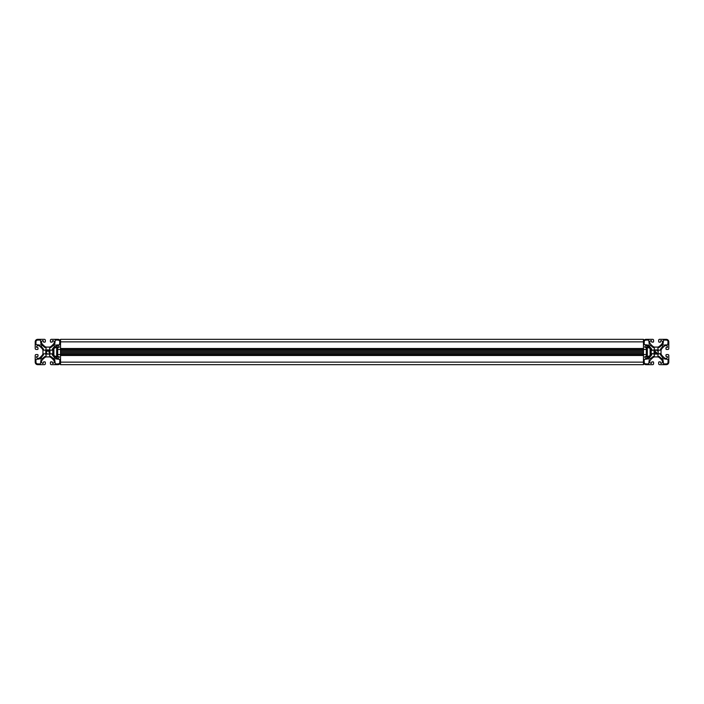 <?xml version="1.0" encoding="UTF-8"?>
<svg xmlns="http://www.w3.org/2000/svg" width="704" height="704" viewBox="0 0 704 704"><rect width="100%" height="100%" fill="white"/><g stroke="black" fill="none" stroke-linecap="round" stroke-linejoin="round"><path stroke-width="1.06" d="M56.681 347.565A4.435 4.435 0 0 0 53.891 348.55A4.435 4.435 0 0 1 56.681 347.565A4.435 4.435 0 0 0 53.891 348.55L53.891 355.45A4.435 4.435 0 0 0 56.681 356.435M57.693 352L57.693 346.931L56.681 346.931L56.681 357.069L57.693 357.069L57.693 352M647.319 356.435A4.435 4.435 0 0 0 650.109 355.45L650.109 348.55A4.435 4.435 0 0 0 647.319 347.565M646.307 352L646.307 357.069L647.319 357.069L647.319 346.931L646.307 346.931L646.307 352M655.679 354.103L656.357 354.138L654.403 350.724L656.128 349.853A2.147 2.147 0 0 0 653.981 352A2.147 2.147 0 0 0 656.128 354.147A2.147 2.147 0 0 0 658.275 352A2.147 2.147 0 0 0 656.128 349.853L653.99 351.762M656.128 349.853L658.222 351.534M661.038 350.61L661.038 350.61A2.534 2.534 0 0 1 661.54 349.096A15.84 15.84 0 0 1 664.69 345.919A1.267 1.267 0 0 1 665.456 345.664L665.949 345.664A1.584 1.584 0 0 1 667.533 347.248L665.949 347.723L665.949 348.832A0.634 0.634 0 0 0 666.582 349.466L667.85 349.466A0.95 0.95 0 0 0 668.8 348.515L668.8 341.862A2.534 2.534 0 0 0 666.266 339.328L659.613 339.328A0.95 0.95 0 0 0 658.662 340.278L658.662 341.546A0.634 0.634 0 0 0 659.296 342.179L660.405 342.179L660.88 340.595A1.584 1.584 0 0 1 662.464 342.179L662.464 342.672A1.267 1.267 0 0 1 662.209 343.438A15.84 15.84 0 0 1 659.032 346.588A2.534 2.534 0 0 1 657.518 347.09L654.738 347.09A2.534 2.534 0 0 1 653.224 346.588A15.84 15.84 0 0 1 650.047 343.438A1.267 1.267 0 0 1 649.792 342.672L649.792 342.179A1.584 1.584 0 0 1 651.376 340.595L651.693 342.021L652.96 342.179A0.634 0.634 0 0 0 653.594 341.546L653.594 340.278A0.95 0.95 0 0 0 652.643 339.328L645.99 339.328A2.534 2.534 0 0 0 643.456 341.862L643.456 348.515A0.95 0.95 0 0 0 644.406 349.466L645.674 349.466A0.634 0.634 0 0 0 646.307 348.832L646.307 347.723L644.723 347.248A1.584 1.584 0 0 1 646.307 345.664L646.8 345.664A1.267 1.267 0 0 1 647.566 345.919A15.84 15.84 0 0 1 650.716 349.096A2.534 2.534 0 0 1 651.218 350.61L651.218 353.39A2.534 2.534 0 0 1 650.716 354.904A15.84 15.84 0 0 1 647.566 358.081A1.267 1.267 0 0 1 646.8 358.336L646.307 358.336A1.584 1.584 0 0 1 644.723 356.752L646.307 356.277L646.307 355.168A0.634 0.634 0 0 0 645.674 354.534L644.406 354.534A0.95 0.95 0 0 0 643.456 355.485L643.456 362.138A2.534 2.534 0 0 0 645.99 364.672L652.643 364.672A0.95 0.95 0 0 0 653.594 363.722L653.594 362.454A0.634 0.634 0 0 0 652.96 361.821L651.693 361.979L651.376 363.405A1.584 1.584 0 0 1 649.792 361.821L649.792 361.328A1.267 1.267 0 0 1 650.047 360.562A15.84 15.84 0 0 1 653.224 357.412A2.534 2.534 0 0 1 654.738 356.91L657.518 356.91A2.534 2.534 0 0 1 659.032 357.412A15.84 15.84 0 0 1 662.209 360.562A1.267 1.267 0 0 1 662.464 361.328L662.464 361.821A1.584 1.584 0 0 1 660.88 363.405L660.563 361.979L659.296 361.821A0.634 0.634 0 0 0 658.662 362.454L658.662 363.722A0.95 0.95 0 0 0 659.613 364.672L666.266 364.672A2.534 2.534 0 0 0 668.8 362.138L668.8 355.485A0.95 0.95 0 0 0 667.85 354.534L666.582 354.534A0.634 0.634 0 0 0 665.949 355.168L665.949 356.277L667.533 356.752A1.584 1.584 0 0 1 665.949 358.336L665.456 358.336A1.267 1.267 0 0 1 664.69 358.081A15.84 15.84 0 0 1 661.54 354.904A2.534 2.534 0 0 1 661.038 353.39L661.038 350.61M658.064 352.924L656.401 354.13M654.394 353.276L654.183 351.094L653.99 352.238M651.948 353.857L651.948 353.857A3.291 3.291 0 0 1 651.323 355.353A16.597 16.597 0 0 1 649.299 357.614L650.514 358.829A16.597 16.597 0 0 1 652.775 356.805A3.291 3.291 0 0 1 654.271 356.18L654.403 354.658A3.168 3.168 0 0 1 653.47 353.725L652.256 353.584M660.308 353.857L658.786 353.725A3.168 3.168 0 0 1 657.853 354.658L657.985 356.18A3.291 3.291 0 0 1 659.481 356.805A16.597 16.597 0 0 1 661.742 358.829L662.957 357.614A16.597 16.597 0 0 1 660.933 355.353A3.291 3.291 0 0 1 660.308 353.857L660 353.584M658.786 350.275L658.786 350.275A3.168 3.168 0 0 0 657.853 349.342L657.985 347.82A3.291 3.291 0 0 0 659.481 347.195A16.597 16.597 0 0 0 661.742 345.171L662.957 346.386A16.597 16.597 0 0 0 660.933 348.647A3.291 3.291 0 0 0 660.308 350.143L658.786 350.275M657.862 353.276L658.222 352.466L657.862 353.276M658.266 352.238L657.853 350.724L658.266 352.238M651.948 350.143L653.47 350.275A3.168 3.168 0 0 1 654.403 349.342L654.271 347.82A3.291 3.291 0 0 1 652.775 347.195A16.597 16.597 0 0 1 650.514 345.171L649.299 346.386A16.597 16.597 0 0 1 651.323 348.647A3.291 3.291 0 0 1 651.948 350.143L652.256 350.416M657.589 353.575L654.403 350.724L655.688 349.897M657.853 350.724L656.946 350.011M655.846 354.13L655.301 353.98L655.846 354.13M654.183 352.915L654.034 352.466M644.213 341.862L644.213 344.59L646.8 344.907A2.024 2.024 0 0 1 648.023 345.312L648.683 345.47L649.44 343.895A2.024 2.024 0 0 1 649.035 342.672L648.718 340.085L645.99 340.085A1.778 1.778 0 0 0 644.213 341.862M648.683 358.53L648.023 358.688A2.024 2.024 0 0 1 646.8 359.093L644.213 359.41L644.213 362.138A1.778 1.778 0 0 0 645.99 363.915L648.718 363.915L649.035 361.328A2.024 2.024 0 0 1 649.44 360.105L648.683 358.53M667.726 344.907L668.043 341.862A1.778 1.778 0 0 0 666.266 340.085L663.538 340.085L663.221 342.672A2.024 2.024 0 0 1 662.816 343.895L662.658 344.555L664.233 345.312A2.024 2.024 0 0 1 665.456 344.907L667.726 344.907M663.995 358.503L662.658 359.445L662.816 360.105A2.024 2.024 0 0 1 663.221 361.328L663.538 363.915L666.266 363.915A1.778 1.778 0 0 0 668.043 362.138L668.043 359.41L665.456 359.093A2.024 2.024 0 0 1 664.233 358.688L663.995 358.503M42.962 350.61L42.962 353.39A2.534 2.534 0 0 1 42.46 354.904A15.84 15.84 0 0 1 39.31 358.081A1.267 1.267 0 0 1 38.544 358.336L38.051 358.336A1.584 1.584 0 0 1 36.467 356.752L37.893 356.435L38.051 355.168A0.634 0.634 0 0 0 37.418 354.534L36.15 354.534A0.95 0.95 0 0 0 35.2 355.485L35.2 362.138A2.534 2.534 0 0 0 37.734 364.672L44.387 364.672A0.95 0.95 0 0 0 45.338 363.722L45.338 362.454A0.634 0.634 0 0 0 44.704 361.821L43.437 361.979L43.12 363.405A1.584 1.584 0 0 1 41.536 361.821L41.536 361.328A1.267 1.267 0 0 1 41.791 360.562A15.84 15.84 0 0 1 44.968 357.412A2.534 2.534 0 0 1 46.482 356.91L49.262 356.91A2.534 2.534 0 0 1 50.776 357.412A15.84 15.84 0 0 1 53.953 360.562A1.267 1.267 0 0 1 54.208 361.328L54.208 361.821A1.584 1.584 0 0 1 52.624 363.405L52.307 361.979L51.04 361.821A0.634 0.634 0 0 0 50.406 362.454L50.406 363.722A0.95 0.95 0 0 0 51.357 364.672L58.01 364.672A2.534 2.534 0 0 0 60.544 362.138L60.544 355.485A0.95 0.95 0 0 0 59.594 354.534L58.326 354.534A0.634 0.634 0 0 0 57.693 355.168L57.851 356.435L59.277 356.752A1.584 1.584 0 0 1 57.693 358.336L57.2 358.336A1.267 1.267 0 0 1 56.434 358.081A15.84 15.84 0 0 1 53.284 354.904A2.534 2.534 0 0 1 52.782 353.39L52.782 350.61A2.534 2.534 0 0 1 53.284 349.096A15.84 15.84 0 0 1 56.434 345.919A1.267 1.267 0 0 1 57.2 345.664L57.693 345.664A1.584 1.584 0 0 1 59.277 347.248L57.851 347.565L57.693 348.832A0.634 0.634 0 0 0 58.326 349.466L59.594 349.466A0.95 0.95 0 0 0 60.544 348.515L60.544 341.862A2.534 2.534 0 0 0 58.01 339.328L51.357 339.328A0.95 0.95 0 0 0 50.406 340.278L50.406 341.546A0.634 0.634 0 0 0 51.04 342.179L52.307 342.021L52.624 340.595A1.584 1.584 0 0 1 54.208 342.179L54.208 342.672A1.267 1.267 0 0 1 53.953 343.438A15.84 15.84 0 0 1 50.776 346.588A2.534 2.534 0 0 1 49.262 347.09L46.482 347.09A2.534 2.534 0 0 1 44.968 346.588A15.84 15.84 0 0 1 41.791 343.438A1.267 1.267 0 0 1 41.536 342.672L41.536 342.179A1.584 1.584 0 0 1 43.12 340.595L43.437 342.021L44.704 342.179A0.634 0.634 0 0 0 45.338 341.546L45.338 340.278A0.95 0.95 0 0 0 44.387 339.328L37.734 339.328A2.534 2.534 0 0 0 35.2 341.862L35.2 348.515A0.95 0.95 0 0 0 36.15 349.466L37.418 349.466A0.634 0.634 0 0 0 38.051 348.832L37.893 347.565L36.467 347.248A1.584 1.584 0 0 1 38.051 345.664L38.544 345.664A1.267 1.267 0 0 1 39.31 345.919A15.84 15.84 0 0 1 42.46 349.096A2.534 2.534 0 0 1 42.962 350.61L42.962 350.61M45.734 352.238L47.872 349.853L49.333 350.425M49.597 350.724L49.966 351.534M49.606 353.276L47.872 349.853A2.147 2.147 0 0 0 45.725 352A2.147 2.147 0 0 0 47.872 354.147A2.147 2.147 0 0 0 50.019 352L49.324 353.575L48.312 354.103M48.101 354.138L46.411 353.575M46.138 353.276L46.147 350.724L47.054 350.011M45.214 353.725L43.692 353.857A3.291 3.291 0 0 1 43.067 355.353A16.597 16.597 0 0 1 41.043 357.614L42.258 358.829A16.597 16.597 0 0 1 44.519 356.805A3.291 3.291 0 0 1 46.015 356.18L46.147 354.658A3.168 3.168 0 0 1 45.214 353.725L45.214 353.725M52.052 353.857L50.53 353.725A3.168 3.168 0 0 1 49.597 354.658L49.729 356.18A3.291 3.291 0 0 1 51.225 356.805A16.597 16.597 0 0 1 53.486 358.829L54.701 357.614A16.597 16.597 0 0 1 52.677 355.353A3.291 3.291 0 0 1 52.052 353.857L52.052 353.857M50.53 350.275L52.052 350.143A3.291 3.291 0 0 1 52.677 348.647A16.597 16.597 0 0 1 54.701 346.386L53.486 345.171A16.597 16.597 0 0 1 51.225 347.195A3.291 3.291 0 0 1 49.729 347.82L49.597 349.342A3.168 3.168 0 0 1 50.53 350.275L50.53 350.275M50.019 352A2.147 2.147 0 0 0 47.872 349.853L46.411 350.425M47.617 349.87L45.725 352L45.927 352.915L47.881 354.147M45.214 350.275L45.214 350.275A3.168 3.168 0 0 1 46.147 349.342L46.015 347.82A3.291 3.291 0 0 1 44.519 347.195A16.597 16.597 0 0 1 42.258 345.171L41.043 346.386A16.597 16.597 0 0 1 43.067 348.647A3.291 3.291 0 0 1 43.692 350.143L45.214 350.275M45.927 352.906L48.321 349.897M49.808 352.924L49.333 353.575L49.808 352.924M47.59 354.13L46.825 353.874M35.957 341.862L35.957 344.59L38.544 344.907A2.024 2.024 0 0 1 39.767 345.312L41.342 344.555L41.184 343.895A2.024 2.024 0 0 1 40.779 342.672L40.462 340.085L37.734 340.085A1.778 1.778 0 0 0 35.957 341.862M41.369 359.867L40.427 358.53L39.767 358.688A2.024 2.024 0 0 1 38.544 359.093L35.957 359.41L35.957 362.138A1.778 1.778 0 0 0 37.734 363.915L40.462 363.915L40.779 361.328A2.024 2.024 0 0 1 41.184 360.105L41.369 359.867M47.872 349.853L48.69 350.011M45.734 351.762L45.927 351.094M46.719 350.187L47.432 349.897M46.147 350.724L45.778 351.534M45.725 352L45.778 352.475M59.47 344.907L59.787 341.862A1.778 1.778 0 0 0 58.01 340.085L55.282 340.085L54.965 342.672A2.024 2.024 0 0 1 54.56 343.895L54.402 344.555L55.977 345.312A2.024 2.024 0 0 1 57.2 344.907L59.47 344.907M55.739 358.503L54.402 359.445L54.56 360.105A2.024 2.024 0 0 1 54.965 361.328L55.282 363.915L58.01 363.915A1.778 1.778 0 0 0 59.787 362.138L59.787 359.41L57.2 359.093A2.024 2.024 0 0 1 55.977 358.688L55.739 358.503M646.307 354.534L643.456 354.534L643.456 364.672L60.544 364.672L60.544 339.328L643.456 339.328L643.456 349.466L57.693 349.466M57.693 354.534L643.456 354.534L643.456 349.466L646.307 349.466M643.456 351.806L60.544 351.806M643.456 352L60.544 352M643.456 352.194L60.544 352.194M643.456 355.485L60.544 355.485M643.456 362.138L60.544 362.138M643.456 341.862L60.544 341.862M643.456 348.515L60.544 348.515M643.456 350.61L60.544 350.61M643.456 353.39L60.544 353.39"/></g></svg>
